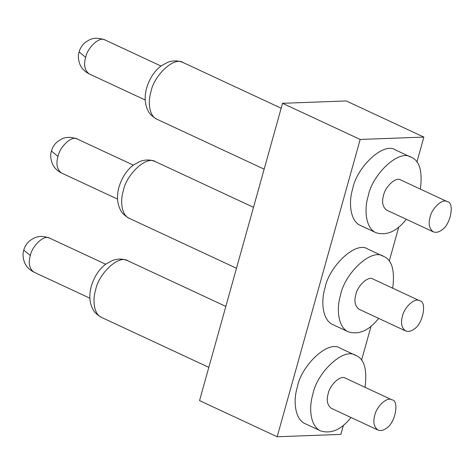 <?xml version="1.0" encoding="UTF-8"?>
<svg xmlns="http://www.w3.org/2000/svg" width="475" height="475" viewBox="0 0 475 475"><rect width="100%" height="100%" fill="white"/><g stroke="black" fill="none" stroke-linecap="round" stroke-linejoin="round"><path stroke-width="0.71" d="M416.902 162.052L423.872 137.091L360.181 139.46L277.174 436.757L340.866 434.387L343.425 425.208M361.564 360.246L371.094 326.111M389.233 261.149L398.762 227.014M423.872 137.091L346.228 100.943L282.542 103.307L360.181 139.46M277.174 436.757L199.536 400.603L282.542 103.307M430.113 217.128C431.561 208.798 442.391 198.063 447.331 201.655C454.842 202.196 450.733 225.126 441.625 230.072C438.906 232.216 436.121 232.803 433.283 231.842C429.246 228.766 428.195 223.856 430.113 217.128M386.697 210.146C382.666 207.07 381.609 202.166 383.533 195.433C384.976 187.108 395.806 176.373 400.746 179.966L447.331 201.655M406.327 219.29C396.779 231.39 386.721 235.885 376.158 232.786C365.602 228.499 363.915 209.428 368.244 196.003C371.86 175.192 398.935 148.348 411.291 157.326C419.597 160.633 422.625 171.226 420.381 189.109M360.632 225.56L360.632 225.56C350.075 221.273 348.389 202.202 352.717 188.771C356.333 167.96 383.408 141.117 395.764 150.094L411.291 157.326M402.444 316.225C403.892 307.901 414.723 297.16 419.662 300.752C427.173 301.293 423.065 324.223 413.957 329.169C411.237 331.312 408.452 331.9 405.614 330.938C401.577 327.863 400.526 322.958 402.444 316.225M359.029 309.249C354.997 306.167 353.94 301.263 355.864 294.53C357.307 286.205 368.137 275.47 373.077 279.062L419.662 300.752M378.658 318.387C369.111 330.487 359.053 334.988 348.49 331.888C337.933 327.602 336.247 308.53 340.575 295.1C344.191 274.289 371.266 247.445 383.622 256.423C391.928 259.73 394.957 270.322 392.712 288.206M332.963 324.657L332.963 324.657C322.406 320.37 320.72 301.298 325.048 287.868C328.664 267.057 355.739 240.219 368.095 249.197L383.622 256.423M374.775 415.322C376.224 406.998 387.054 396.263 391.994 399.849C399.505 400.389 395.396 423.326 386.288 428.272C383.568 430.415 380.784 431.003 377.946 430.035C373.908 426.96 372.857 422.055 374.775 415.322M331.36 408.346C327.328 405.27 326.272 400.366 328.195 393.633C329.638 385.308 340.468 374.567 345.408 378.159L391.994 399.849M350.989 417.489C341.442 429.584 331.384 434.085 320.821 430.985C310.264 426.698 308.578 407.627 312.906 394.197C316.522 373.386 343.597 346.548 355.953 355.526C364.26 358.827 367.288 369.419 365.043 387.303M305.294 423.753L305.294 423.753C294.738 419.467 293.051 400.395 297.38 386.971C300.996 366.154 328.071 339.316 340.427 348.294L355.953 355.52M183.285 62.641C178.499 60.444 173.333 60.325 167.782 62.284L161.447 65.722C154.708 70.597 149.768 78.025 146.621 88.006C144.275 96.876 144.774 104.47 148.105 110.788C149.287 113.703 152.232 116.523 156.934 119.237L156.94 119.237C149.019 116.019 147.755 101.715 151.002 91.645C153.716 76.036 174.022 55.907 183.291 62.641L281.17 108.217M85.66 57.38C87.287 48.017 99.477 35.934 105.034 39.977C98.836 37.644 93.48 37.685 88.956 40.102L85.601 42.192C82.383 44.739 80.216 47.981 79.087 51.917L85.66 57.38C83.499 64.956 84.687 70.472 89.223 73.934C84.556 71.493 81.439 68.257 79.865 64.214C78.191 59.654 77.936 55.557 79.087 51.917M155.616 161.737C150.83 159.541 145.665 159.422 140.113 161.387L133.778 164.825C127.039 169.7 122.099 177.122 118.952 187.102C116.607 195.979 117.105 203.573 120.436 209.885C121.618 212.806 124.563 215.62 129.265 218.334L129.271 218.334C121.351 215.122 120.086 200.818 123.334 190.742C126.047 175.138 146.353 155.004 155.622 161.737L253.502 207.314M57.992 156.477C59.618 147.113 71.808 135.037 77.366 139.074C71.167 136.741 65.811 136.782 61.287 139.199L57.932 141.289C54.714 143.836 52.547 147.078 51.419 151.014L57.992 156.477C55.83 164.053 57.018 169.569 61.554 173.031C56.887 170.596 53.77 167.354 52.197 163.317C50.522 158.751 50.267 154.654 51.419 151.014M127.947 260.834C123.162 258.637 117.996 258.519 112.444 260.484L106.109 263.922C99.37 268.797 94.43 276.224 91.283 286.199C88.938 295.076 89.437 302.67 92.768 308.982C93.949 311.903 96.894 314.717 101.597 317.431L101.603 317.431C93.682 314.218 92.417 299.915 95.665 289.845C98.378 274.235 118.685 254.101 127.953 260.834L225.833 306.411M30.323 255.574C31.95 246.21 44.139 234.133 49.697 238.171C43.498 235.838 38.142 235.885 33.618 238.302L30.263 240.392C27.045 242.933 24.878 246.175 23.75 250.111L30.323 255.574C28.162 263.15 29.349 268.666 33.885 272.127C29.218 269.693 26.101 266.451 24.528 262.414C22.853 257.854 22.598 253.751 23.75 250.111M156.934 119.237L264.153 169.159M386.692 210.146L433.277 231.842M360.626 225.554L376.152 232.786M105.034 39.977L161.013 66.043M89.223 73.934L145.208 99.999M129.265 218.334L236.485 268.256M359.023 309.249L405.608 330.938M332.957 324.651L348.484 331.883M77.366 139.074L133.344 165.14M61.554 173.031L117.539 199.096M101.597 317.431L208.816 367.353M331.354 408.346L377.94 430.035M305.288 423.753L320.815 430.979M49.697 238.171L105.676 264.237M33.885 272.127L89.87 298.199"/></g></svg>
